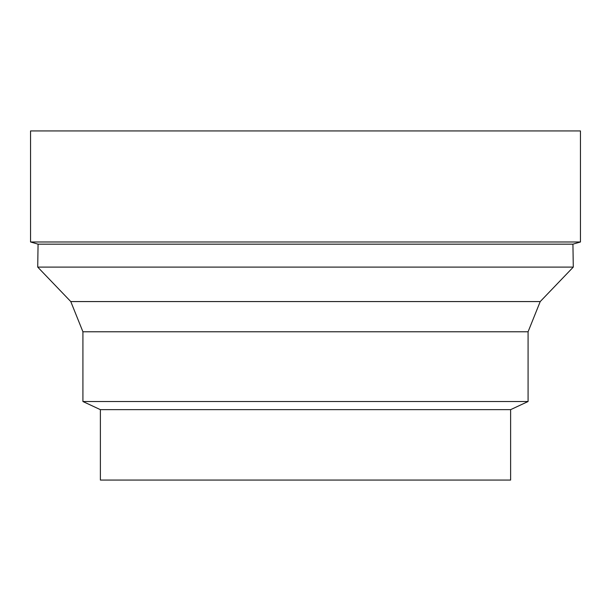 <?xml version="1.0" encoding="UTF-8"?>
<svg xmlns="http://www.w3.org/2000/svg" width="611" height="611" viewBox="0 0 611 611"><rect width="100%" height="100%" fill="white"/><g stroke="black" fill="none" stroke-linecap="round" stroke-linejoin="round"><path stroke-width="0.46" stroke-dasharray="3.06 2.29" d="M510.62 480.07L100.38 480.07M510.62 409.653L100.38 409.653M528.08 401.519L82.92 401.519M528.08 331.773L82.92 331.773M540.223 301.567L70.777 301.567M573.286 267.091L37.714 267.091M572.927 244.163L38.073 244.163M580.45 241.987L30.55 241.987M580.45 130.93L30.55 130.93"/><path stroke-width="0.92" d="M100.38 409.653L100.38 480.07L510.62 480.07L510.62 409.653L528.08 401.519L82.92 401.519L100.38 409.653L510.62 409.653M82.92 401.519L82.92 331.773L528.08 331.773L528.08 401.519M305.5 301.567L540.223 301.567L573.286 267.091L37.714 267.091L70.777 301.567L305.5 301.567M37.714 267.091L38.073 244.163L572.927 244.163L573.286 267.091M38.073 244.163L30.55 241.987L580.45 241.987L572.927 244.163M30.55 241.987L30.55 130.93L580.45 130.93L580.45 241.987M528.08 331.773L540.223 301.567M82.92 331.773L70.777 301.567"/></g></svg>
